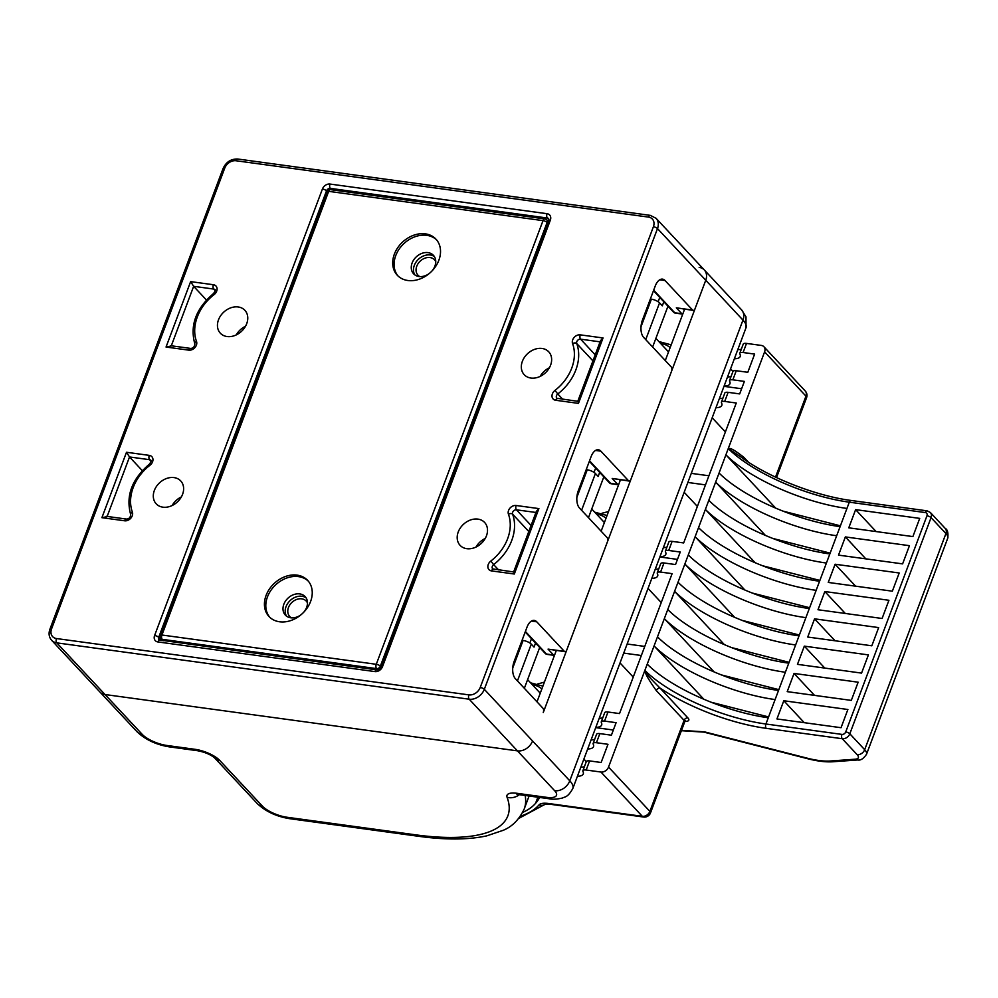 <?xml version="1.0" encoding="UTF-8"?>
<svg xmlns="http://www.w3.org/2000/svg" width="998" height="998" viewBox="0 0 998 998"><rect width="100%" height="100%" fill="white"/><g stroke="black" fill="none" stroke-linecap="round" stroke-linejoin="round"><path stroke-width="1.5" d="M162.911 507.171A16.779 13.074 137 0 1 156.199 503.828A16.779 13.074 137 0 1 156.474 486.4A16.779 13.074 137 0 1 174.026 477.593A16.779 13.074 137 0 1 180.725 480.936A16.779 13.074 137 0 1 180.463 498.364A16.779 13.074 137 0 1 162.911 507.171M227.045 336.538A16.779 13.074 137 0 1 220.346 333.195A16.779 13.074 137 0 1 220.608 315.767A16.779 13.074 137 0 1 238.16 306.96A16.779 13.074 137 0 1 244.859 310.291A16.779 13.074 137 0 1 244.597 327.731A16.779 13.074 137 0 1 227.045 336.538M466.79 548.688A16.779 13.074 137 0 1 460.09 545.345A16.779 13.074 137 0 1 460.352 527.917A16.779 13.074 137 0 1 477.905 519.11A16.779 13.074 137 0 1 484.604 522.453A16.779 13.074 137 0 1 484.342 539.881A16.779 13.074 137 0 1 466.79 548.688M530.924 378.042A16.779 13.074 137 0 1 524.224 374.699A16.779 13.074 137 0 1 524.486 357.272A16.779 13.074 137 0 1 542.039 348.464A16.779 13.074 137 0 1 548.738 351.807A16.779 13.074 137 0 1 548.476 369.235A16.779 13.074 137 0 1 530.924 378.042M692.6 310.054L665.042 280.538A12.899 6.824 -82.2 0 0 662.51 279.128A12.899 6.824 -82.2 0 0 655.249 286.002L642.425 320.133A12.899 6.824 -82.2 0 0 643.66 337.411L671.23 366.927A3.231 1.709 97.8 0 1 671.529 371.256L630.911 479.327A3.231 1.709 97.8 0 1 629.102 481.048A3.231 1.709 97.8 0 1 628.466 480.687L600.896 451.171A12.899 6.824 -82.2 0 0 598.363 449.761A12.899 6.824 -82.2 0 0 591.103 456.647L578.279 490.767A12.899 6.824 -82.2 0 0 579.514 508.057L607.083 537.573A3.231 1.709 97.8 0 1 607.395 541.889L566.777 649.96A3.231 1.709 97.8 0 1 564.955 651.682A3.231 1.709 97.8 0 1 564.332 651.332L536.762 621.816A12.899 6.824 -82.2 0 0 534.229 620.407A12.899 6.824 -82.2 0 0 526.969 627.28L514.145 661.412A12.899 6.824 -82.2 0 0 515.38 678.69L542.949 708.218A3.231 1.709 97.8 0 1 543.261 712.535L705.748 280.251A12.899 10.055 -43 0 0 704.314 269.959A12.899 10.055 137 0 1 705.748 280.251L695.057 308.681A3.231 1.709 97.8 0 1 693.236 310.403L676.332 307.833L692.6 310.054A3.231 1.709 97.8 0 0 693.236 310.403M468.885 694.882A3.231 1.709 97.8 0 0 469.197 699.211L517.438 750.87L105.027 694.533L142.24 734.378A19.349 6.499 -159.4 0 0 166.791 745.456L195.171 749.336A19.349 6.499 20.6 0 1 219.722 760.414L262.449 806.172A19.349 6.499 -159.4 0 0 287 817.25L415.991 834.877A180.638 60.653 -159.4 0 0 507.084 797.302A19.349 6.499 20.6 0 1 516.852 793.285L546.642 797.352A19.349 6.499 -159.4 0 0 554.651 790.715L517.438 750.87A12.899 10.055 -43 0 0 532.57 740.978A12.899 10.055 137 0 1 517.438 750.87L105.027 694.533A12.899 10.055 137 0 1 99.875 691.963A12.899 10.055 -43 0 0 105.027 694.533L56.786 642.862L469.197 699.211A12.899 10.055 -43 0 0 484.317 689.319L657.495 228.579A12.899 10.055 -43 0 0 656.073 218.3L650.284 215.368L237.873 159.031C231.087 158.757 226.159 161.913 223.078 168.512L49.9 629.239C48.415 633.543 48.989 637.223 51.634 640.292A12.899 10.055 -43 0 0 56.786 642.862A3.231 1.709 97.8 0 1 56.474 638.545L468.885 694.882A9.681 7.547 -43 0 0 480.225 687.46L653.403 226.733A9.681 7.547 -43 0 0 648.475 217.09L236.064 160.753A9.681 7.547 -43 0 0 224.712 168.175L51.547 628.902A9.681 7.547 -43 0 0 56.474 638.545M419.771 276.583A11.29 8.807 137 0 1 418.012 275.223A11.29 8.807 137 0 1 418.187 263.484A11.29 8.807 137 0 1 430.001 257.559A11.29 8.807 137 0 1 434.517 259.804A11.29 8.807 137 0 1 435.752 261.663M291.491 617.862A11.29 8.807 137 0 1 289.732 616.502A11.29 8.807 137 0 1 289.907 604.763A11.29 8.807 137 0 1 301.72 598.837A11.29 8.807 137 0 1 306.236 601.083A11.29 8.807 137 0 1 307.471 602.942M554.626 654.95A3.231 2.52 137 0 1 553.566 655.012L546.505 654.052L525.397 631.447M554.464 655.387A3.231 3.231 0 0 1 554.189 655.362A3.231 1.709 -82.2 0 1 553.566 655.012L548.052 649.112L564.955 651.682M547.141 654.401A3.231 3.231 0 0 1 545.22 653.403A3.231 2.52 -43 0 0 546.505 654.052A3.231 1.709 -82.2 0 0 547.141 654.401L554.189 655.362M682.906 313.671A3.231 2.52 137 0 1 681.834 313.734L676.332 307.833M682.744 314.108A3.231 3.231 0 0 1 682.47 314.083A3.231 1.709 -82.2 0 1 681.834 313.734L674.785 312.773L653.678 290.168M675.421 313.123A3.231 3.231 0 0 1 673.5 312.125A3.231 2.52 -43 0 0 674.785 312.773A3.231 1.709 -82.2 0 0 675.421 313.123L682.47 314.083M618.772 484.304A3.231 2.52 137 0 1 617.7 484.367L612.186 478.466L629.102 481.048M611.275 483.756A3.231 1.709 -82.2 0 1 610.651 483.406A3.231 2.52 -43 0 1 609.354 482.77A3.231 3.231 0 0 0 611.275 483.756L618.336 484.729A3.231 1.709 -82.2 0 1 617.7 484.367L610.651 483.406L589.544 460.814M172.118 505.549A16.779 13.074 137 0 1 181.349 496.929M236.264 334.904A16.779 13.074 137 0 1 245.483 326.296M476.009 547.066A16.779 13.074 137 0 1 485.228 538.446M540.143 376.421A16.779 13.074 137 0 1 549.362 367.8M171.207 346.044L166.042 347.042L190.63 281.623L213.397 284.729A6.45 5.027 -43 0 1 217.077 288.659A6.45 5.027 -43 0 1 214.108 294.597A41.928 32.697 -43 0 0 196.506 341.428A6.45 5.027 -43 0 1 194.934 347.566A6.45 5.027 -43 0 1 188.809 350.148L166.042 347.042M171.307 345.782L193.649 286.314L190.63 281.623M188.809 350.148A3.231 1.709 97.8 0 1 190.63 348.427C193.113 348.327 194.523 346.855 194.859 344.011C189.732 325.385 195.957 308.557 213.51 293.524C215.306 291.017 215.805 289.744 214.994 289.694A3.231 2.52 137 0 0 213.709 289.058L193.649 286.314L206.436 300.011M107.16 516.428L129.515 456.959L142.302 470.644M107.06 516.677L101.908 517.675L126.497 452.269L149.263 455.375A6.45 5.027 -43 0 1 152.944 459.292A6.45 5.027 -43 0 1 149.974 465.243A41.928 32.697 -43 0 0 132.372 512.074A6.45 5.027 -43 0 1 130.8 518.199A6.45 5.027 -43 0 1 124.675 520.794L101.908 517.675M151.097 461.338L149.575 459.691L129.515 456.959L126.497 452.269M577.78 401.321L600.522 340.655L603.042 337.96L578.453 403.379L555.686 400.26A6.45 5.027 -43 0 1 552.006 396.343A6.45 5.027 -43 0 1 554.975 390.405A41.928 32.697 -43 0 0 572.578 343.574A6.45 5.027 -43 0 1 574.149 337.436A6.45 5.027 -43 0 1 580.275 334.854L603.042 337.96M578.191 401.633L578.453 403.379M513.633 571.954L536.375 511.3L538.908 508.606L514.319 574.012L491.552 570.906A6.45 5.027 -43 0 1 487.86 566.989A6.45 5.027 -43 0 1 490.841 561.038A41.928 32.697 -43 0 0 508.444 514.207A6.45 5.027 -43 0 1 510.003 508.082A6.45 5.027 -43 0 1 516.128 505.499L538.908 508.606M514.045 572.278L514.319 574.012M576.869 497.378L587.236 469.821A6.45 2.171 20.6 0 1 595.419 473.514L598.176 476.458L599.686 472.416M587.236 469.821L586.213 469.684M588.483 517.663L603.827 476.844M596.567 469.072L595.307 468.898L594.01 472.366M591.739 509.005L604.177 522.316A22.58 17.602 137 0 1 604.389 522.565M512.735 668.011L523.089 640.454A6.45 2.171 20.6 0 1 531.273 644.147L534.03 647.103L535.552 643.061M523.089 640.454L522.066 640.317M524.349 688.296L539.693 647.49M532.421 639.706L531.173 639.531L529.863 642.999M527.605 679.638L540.03 692.961A22.58 17.602 137 0 1 540.255 693.198M641.015 326.733L651.37 299.175A6.45 2.171 20.6 0 1 659.553 302.868L662.31 305.825L663.832 301.783M651.37 299.175L650.347 299.038M652.63 347.017L667.961 306.199M660.701 298.427L659.453 298.252L658.144 301.72M655.873 338.359L668.311 351.683A22.58 17.602 137 0 1 668.535 351.92M656.073 218.3L704.314 269.959A12.899 10.055 -43 0 0 699.161 267.389M684.678 308.968L665.279 360.565M620.531 479.614L601.145 531.21M556.298 650.496L536.999 701.844M544.446 682.046A181.923 61.09 20.6 0 1 537.897 683.855M608.593 511.4A181.923 61.09 20.6 0 1 602.044 513.209M520.42 816.227A197.404 66.292 -159.4 0 0 539.057 804.862A19.349 6.499 20.6 0 1 548.501 803.502L642.325 816.314L600.971 772.04A6.45 5.027 -43 0 0 608.531 767.088L764.605 351.87A6.45 5.027 -43 0 0 763.894 346.718A6.45 5.027 -43 0 0 761.324 345.433L746.516 343.412L743.098 352.519L754.638 354.09L747.801 372.291L736.262 370.72L732.844 379.826L744.383 381.398L739.68 393.911L728.128 392.339L724.71 401.433L736.262 403.017L683.667 542.937L672.116 541.365L668.697 550.459L680.237 552.031L675.534 564.556L663.994 562.972L660.576 572.079L672.116 573.65L619.521 713.582L607.982 711.998L604.563 721.105L616.103 722.677L611.4 735.189L599.86 733.617L596.43 742.712L607.982 744.296L601.133 762.497L589.593 760.913L586.175 770.019A6.45 2.171 -159.4 0 0 582.894 770.706A6.45 2.171 -159.4 0 0 582.982 771.516A19.349 6.499 20.6 0 1 583.269 773.961A19.349 6.499 20.6 0 1 577.43 776.269M600.971 772.04L586.175 770.019M685.027 721.317A9.681 3.244 -159.4 0 0 687.871 717.886L660.052 688.096A3.231 2.52 -43 0 0 656.272 690.579C642.986 671.704 646.28 673.014 644.82 670.556L644.908 670.431A96.769 32.497 -159.4 0 0 765.915 724.012L841.95 734.403A3.231 2.52 -43 0 0 845.73 731.933L926.967 515.791A3.231 2.52 -43 0 0 925.333 512.573L849.298 502.181A96.769 32.497 20.6 0 1 728.29 448.589L728.328 448.401C730.137 449.537 728.278 445.17 743.934 457.371L748.35 462.099M775.683 508.119L725.908 454.826A96.769 32.497 -159.4 0 0 846.94 508.444L840.104 526.645A96.769 32.497 -159.4 0 1 719.071 473.027M647.228 664.144A96.769 32.497 -159.4 0 0 768.26 717.762L765.915 724.012A3.231 1.709 97.8 0 0 766.215 728.34L842.25 738.72A6.45 5.027 -43 0 0 849.822 733.78L931.059 517.638L945.929 533.543L864.68 749.698L849.822 733.78A3.231 1.085 20.6 0 0 845.73 731.933M743.797 459.03A3.231 2.52 137 0 1 743.934 457.371M728.29 448.589L740.878 456.947C767.824 477.069 815.478 495.894 851.107 500.46A3.231 1.709 -82.2 0 0 849.298 502.181L846.94 508.444M737.771 349.674A19.349 6.499 -159.4 0 0 741.327 349.175M743.098 352.519A6.45 2.171 -159.4 0 0 739.817 353.205L743.236 344.098A6.45 2.171 20.6 0 1 746.516 343.412M739.817 353.205A6.45 2.171 -159.4 0 0 739.917 354.016A19.349 6.499 -159.4 0 1 740.204 356.461A19.349 6.499 -159.4 0 1 734.353 358.781M732.969 371.431L730.561 368.861M724.099 386.076A19.349 6.499 -159.4 0 0 729.937 383.756A19.349 6.499 -159.4 0 0 729.65 381.311A6.45 2.171 -159.4 0 1 729.55 380.5A6.45 2.171 -159.4 0 1 732.844 379.826M727.517 376.982A19.349 6.499 -159.4 0 0 731.072 376.483M715.965 407.695A19.349 6.499 -159.4 0 0 721.816 405.375A19.349 6.499 -159.4 0 0 721.529 402.93A6.45 2.171 -159.4 0 1 721.429 402.119A6.45 2.171 -159.4 0 1 724.71 401.433M719.383 398.589A19.349 6.499 -159.4 0 0 722.939 398.09M659.952 556.722A19.349 6.499 -159.4 0 0 665.803 554.401A19.349 6.499 -159.4 0 0 665.516 551.956A6.45 2.171 -159.4 0 1 665.417 551.146A6.45 2.171 -159.4 0 1 668.697 550.459M663.371 547.615A19.349 6.499 -159.4 0 0 666.926 547.116M651.831 578.329A19.349 6.499 -159.4 0 0 657.67 576.008A19.349 6.499 -159.4 0 0 657.383 573.576A6.45 2.171 -159.4 0 1 657.295 572.752A6.45 2.171 -159.4 0 1 660.576 572.079M655.249 569.234A19.349 6.499 -159.4 0 0 658.805 568.735M595.818 727.355A19.349 6.499 -159.4 0 0 601.657 725.035A19.349 6.499 -159.4 0 0 601.37 722.602A6.45 2.171 -159.4 0 1 601.283 721.779A6.45 2.171 -159.4 0 1 604.563 721.105M599.237 718.261A19.349 6.499 -159.4 0 0 602.792 717.762M587.685 748.974A19.349 6.499 -159.4 0 0 593.536 746.654A19.349 6.499 -159.4 0 0 593.249 744.209A6.45 2.171 -159.4 0 1 593.149 743.398A6.45 2.171 -159.4 0 1 596.43 742.712M591.115 739.867A19.349 6.499 -159.4 0 0 594.671 739.368M580.848 767.175A19.349 6.499 -159.4 0 0 584.404 766.676M741.614 388.746L723.999 386.338M708.904 475.772L691.29 473.364M687.859 482.471L705.486 484.878M677.48 559.391L659.853 556.984M644.77 646.417L627.143 644.009M623.725 653.104L641.352 655.511M613.333 730.025L595.719 727.617M729.55 380.5L732.981 371.406A6.45 2.171 20.6 0 1 736.262 370.72M721.429 402.119L724.847 393.012A6.45 2.171 20.6 0 1 728.128 392.339M725.384 431.922L712.173 417.788M586.3 761.636L583.892 759.066M582.894 770.706L586.313 761.599A6.45 2.171 20.6 0 1 589.593 760.913M522.715 812.384A193.537 64.995 -159.4 0 0 535.589 803.29A22.58 7.585 -159.4 0 1 535.652 803.203L537.91 797.215M539.581 797.452A193.537 64.995 20.6 0 1 535.652 803.203M703.565 732.108L681.397 730.698M703.84 699.236L654.077 645.943A96.769 32.497 -159.4 0 0 775.109 699.561L768.26 717.762M714.106 671.928L664.331 618.635A96.769 32.497 -159.4 0 0 785.364 672.253L778.527 690.454A96.769 32.497 -159.4 0 1 657.495 636.836M724.373 644.621L674.598 591.327A96.769 32.497 -159.4 0 0 795.631 644.957L788.782 663.159A96.769 32.497 -159.4 0 1 667.762 609.529M734.628 617.325L684.865 564.032A96.769 32.497 -159.4 0 0 805.885 617.65L799.049 635.851A96.769 32.497 -159.4 0 1 678.016 582.233M744.895 590.018L695.119 536.724A96.769 32.497 -159.4 0 0 816.152 590.342L809.316 608.555A96.769 32.497 -159.4 0 1 688.283 554.925M755.149 562.722L705.386 509.429A96.769 32.497 -159.4 0 0 826.419 563.047L819.57 581.248A96.769 32.497 -159.4 0 1 698.55 527.63M765.416 535.415L715.653 482.121A96.769 32.497 -159.4 0 0 836.673 535.739L829.837 553.94A96.769 32.497 -159.4 0 1 708.805 500.322M845.356 536.924L909.452 545.681L902.616 563.882L838.52 555.125L845.356 536.924L865.84 558.868M835.101 564.232L899.198 572.989L892.349 591.19L828.253 582.433L835.101 564.232L855.585 586.163M824.835 591.54L888.931 600.285L882.095 618.486L817.998 609.741L824.835 591.54L845.318 613.471M804.313 646.143L868.41 654.9L861.561 673.101L797.464 664.344L804.313 646.143L824.797 668.074M783.792 700.746L847.888 709.503L841.04 727.704L776.943 718.947L783.792 700.746L804.276 722.677M814.568 618.835L878.664 627.592L871.828 645.793L807.731 637.036L814.568 618.835L835.052 640.766M855.623 509.629L919.719 518.386L912.883 536.587L848.787 527.83L855.623 509.629L876.107 531.56M794.046 673.438L858.143 682.195L851.306 700.396L787.21 691.639L794.046 673.438L814.53 695.381M721.404 674.922L778.827 689.643M782.981 511.113L840.403 525.821M772.714 538.409L830.149 553.129M762.447 565.716L819.882 580.424M752.193 593.012L809.615 607.732M741.926 620.319L799.361 635.027M731.659 647.615L789.094 662.335M711.137 702.23L768.572 716.938M764.605 351.87L805.96 396.144A6.45 2.171 20.6 0 1 806.571 397.678L776.531 477.593M766.215 728.34A99.987 33.583 -159.4 0 1 660.052 688.096C642.101 670.294 646.891 672.565 644.908 670.431M687.871 717.886A3.231 2.52 -43 0 0 684.092 720.369L649.885 811.374A6.45 5.027 137 0 1 642.325 816.314A6.45 3.406 97.8 0 0 643.585 817.025L643.585 817.025A6.45 6.45 0 0 0 650.496 812.896A6.45 2.171 -159.4 0 0 649.885 811.374L608.531 767.088M593.149 743.398L596.579 734.291A6.45 2.171 20.6 0 1 599.86 733.617M601.283 721.779L604.701 712.684A6.45 2.171 20.6 0 1 607.982 711.998M633.243 677.081L620.032 662.934M661.25 602.567L648.039 588.421M657.295 572.752L660.713 563.658A6.45 2.171 20.6 0 1 663.994 562.972M665.417 551.146L668.835 542.039A6.45 2.171 20.6 0 1 672.116 541.365M697.377 506.435L684.166 492.301M160.279 635.352A3.231 1.085 -159.4 0 1 161.926 635.015L376.271 664.294L543.024 220.633L328.679 191.342L161.926 635.015A3.231 1.709 97.8 0 0 162.225 639.331L376.57 668.61A3.231 2.52 -43 0 0 380.363 666.14L547.116 222.479A3.231 2.52 -43 0 0 546.767 219.909A3.231 3.231 0 0 0 544.846 218.911L330.5 189.632A3.231 3.231 0 0 0 327.045 191.691L160.279 635.352A3.231 3.231 0 0 0 160.94 638.695A3.231 2.52 -43 0 0 162.225 639.331L163.547 640.741M330.5 189.632A3.231 1.709 -82.2 0 0 328.679 191.342A3.231 1.085 -159.4 0 0 327.045 191.691M425.385 233.856A26.447 20.621 -43 0 0 397.703 247.754A26.447 20.621 -43 0 0 397.279 275.236A26.447 20.621 -43 0 0 407.845 280.5A26.447 20.621 -43 0 0 435.527 266.616A26.447 20.621 -43 0 0 435.939 239.133A26.447 20.621 -43 0 0 425.385 233.856M297.105 575.135A26.447 20.621 -43 0 0 269.423 589.032A26.447 20.621 -43 0 0 268.998 616.514A26.447 20.621 -43 0 0 279.565 621.779A26.447 20.621 -43 0 0 307.247 607.894A26.447 20.621 -43 0 0 307.671 580.412A26.447 20.621 -43 0 0 297.105 575.135M547.715 223.115L547.116 222.479A3.231 1.085 20.6 0 0 543.024 220.633A3.231 1.709 -82.2 0 1 544.846 218.911M377.693 669.808L376.57 668.61A3.231 1.709 97.8 0 1 376.271 664.294A3.231 1.085 20.6 0 1 380.363 666.14L380.949 666.776M436.613 239.882A26.447 20.621 -43 0 0 426.757 235.341A26.447 20.621 -43 0 0 399.437 248.702A26.447 20.621 -43 0 0 397.99 275.947M431.847 271.119A13.548 10.566 -43 0 0 433.406 255.313A13.548 10.566 -43 0 0 427.992 252.619A13.548 10.566 -43 0 0 413.821 259.729A13.548 10.566 -43 0 0 413.609 273.801A13.548 10.566 -43 0 0 419.01 276.508A13.548 10.566 -43 0 0 429.477 273.34M434.392 256.598A13.548 10.566 -43 0 0 430.2 254.977A13.548 10.566 -43 0 0 416.628 261.264A13.548 10.566 -43 0 0 414.819 274.874M306.112 597.889A13.548 10.566 -43 0 0 301.92 596.255A13.548 10.566 -43 0 0 288.347 602.543A13.548 10.566 -43 0 0 286.538 616.165M303.579 612.398A13.548 10.566 -43 0 0 305.126 596.592A13.548 10.566 -43 0 0 299.712 593.897A13.548 10.566 -43 0 0 285.54 601.008A13.548 10.566 -43 0 0 285.328 615.092A13.548 10.566 -43 0 0 290.742 617.787A13.548 10.566 -43 0 0 301.196 614.618M308.332 581.173A26.447 20.621 -43 0 0 298.477 576.619A26.447 20.621 -43 0 0 271.157 589.98A26.447 20.621 -43 0 0 269.722 617.226M322.429 188.996A6.45 5.027 137 0 1 330.001 184.056L547.054 213.709A6.45 5.027 137 0 1 550.347 220.134L382.508 666.639A6.45 5.027 137 0 1 374.949 671.592L157.896 641.939A6.45 5.027 137 0 1 154.603 635.501L322.429 188.996A3.231 1.085 20.6 0 1 326.521 190.843A3.231 2.52 137 0 1 330.313 188.373L547.366 218.026L548.9 219.66M236.064 160.753A3.231 1.709 -82.2 0 1 237.873 159.031M224.712 168.175A3.231 1.085 -159.4 0 0 223.078 168.512M51.547 628.902A3.231 1.085 -159.4 0 0 49.9 629.239M480.225 687.46A3.231 1.085 20.6 0 1 484.317 689.319L569.783 780.823L742.961 320.096A32.26 10.828 20.6 0 1 746.017 327.743L745.993 316.828L741.539 309.804A12.899 10.055 137 0 1 742.961 320.096L657.495 228.579A3.231 1.085 20.6 0 0 653.403 226.733M648.475 217.09A3.231 1.709 -82.2 0 1 650.284 215.368M330.001 184.056A3.231 1.709 97.8 0 0 330.313 188.373L331.623 189.782M547.054 213.709A3.231 1.709 97.8 0 0 547.366 218.026A3.231 2.52 137 0 1 548.651 218.662L548.7 220.471L380.874 666.988C379.851 668.885 378.491 669.845 376.77 669.87L159.056 639.93A3.231 2.52 137 0 1 158.694 637.36L326.521 190.843L327.119 191.491M550.347 220.134A3.231 1.085 -159.4 0 0 548.7 220.471M382.508 666.639A3.231 1.085 -159.4 0 0 380.874 666.988M374.949 671.592A3.231 1.709 -82.2 0 1 376.77 669.87M157.896 641.939A3.231 1.709 -82.2 0 1 159.705 640.217M154.603 635.501A3.231 1.085 20.6 0 1 158.694 637.36L161.614 640.479M665.042 280.538L659.69 279.802M683.593 309.093L684.329 309.879M619.459 479.726L620.195 480.525M628.466 480.687L612.186 478.466M600.896 451.171L595.557 450.447M536.762 621.816L531.41 621.08M564.332 651.332L548.052 649.112M555.312 650.372L556.061 651.158M194.859 344.011A3.231 1.921 -20.1 0 1 196.506 341.428M213.51 293.524L214.108 294.597M215.244 290.692L213.709 289.058A3.231 1.709 -82.2 0 1 213.397 284.729M149.263 455.375A3.231 1.709 -82.2 0 0 149.575 459.691A3.231 2.52 137 0 1 150.86 460.34C151.659 460.377 151.172 461.662 149.376 464.157L149.974 465.243M124.675 520.794A3.231 1.709 97.8 0 1 126.484 519.072C128.967 518.96 130.376 517.488 130.713 514.656A3.231 1.921 -20.1 0 1 132.372 512.074M577.717 401.308L556.847 398.252A3.231 2.52 137 0 1 557.782 393.961L562.722 399.262M557.495 398.551A3.231 1.709 97.8 0 0 555.686 400.26M572.578 343.574A3.231 1.921 159.9 0 1 576.732 343.537A45.16 35.217 137 0 1 557.782 393.961L554.975 390.405M592.924 360.864L576.732 343.537A3.231 2.52 137 0 1 577.518 340.468A3.231 2.52 137 0 1 580.587 339.17A3.231 1.709 -82.2 0 1 580.275 334.854M595.195 354.814L580.587 339.17L600.072 341.84M531.048 525.459L516.44 509.816A3.231 2.52 137 0 0 513.384 511.101A3.231 2.52 137 0 0 512.598 514.17L528.778 531.497M508.444 514.207A3.231 1.921 159.9 0 1 512.598 514.17A45.16 35.217 137 0 1 493.636 564.606L498.588 569.895M513.583 571.941L492.7 568.897A3.231 2.52 137 0 1 493.636 564.606L490.841 561.038M493.361 569.184A3.231 1.709 97.8 0 0 491.552 570.906M535.938 512.473L516.44 509.816A3.231 1.709 -82.2 0 1 516.128 505.499M581.597 510.277L595.419 473.514M606.011 518.274A26.771 20.871 -43 0 0 596.517 514.12M517.451 680.91L531.273 644.147M541.864 688.907A26.771 20.871 -43 0 0 532.383 684.765M645.731 339.632L659.553 302.868M670.145 347.628A26.771 20.871 -43 0 0 660.651 343.474M415.991 834.877A12.899 6.824 97.8 0 0 418.524 836.287C445.507 840.004 468.262 839.867 486.774 835.85L503.142 830.336C512.211 826.656 519.234 819.52 524.237 808.929A193.537 64.995 -159.4 0 0 525.16 795.481M142.24 734.378A12.899 10.055 137 0 1 137.088 731.808C145.546 739.755 156.287 744.77 169.323 746.866L197.704 750.745C204.914 752.168 210.541 754.538 214.57 757.844L257.297 803.602C265.755 811.549 276.496 816.564 289.532 818.659L418.524 836.287M166.791 745.456A12.899 6.824 97.8 0 0 169.323 746.866M554.651 790.715A12.899 10.055 -43 0 0 569.783 780.823A32.26 10.828 -159.4 0 1 572.84 788.47L746.017 327.743M546.642 797.352A12.899 6.824 97.8 0 0 549.174 798.762C552.555 799.535 556.971 799.286 562.41 798.038C564.856 796.604 567.563 797.876 572.84 788.47M516.852 793.285A12.899 6.824 97.8 0 0 519.372 794.682L549.174 798.762M507.084 797.302A12.899 11.664 -20.4 0 0 519.309 794.682M287 817.25A12.899 6.824 97.8 0 0 289.532 818.659M262.449 806.172A12.899 10.055 137 0 1 257.297 803.602M219.722 760.414A12.899 10.055 137 0 1 214.57 757.844M195.171 749.336A12.899 6.824 97.8 0 0 197.704 750.745M763.894 346.718L805.249 391.004A6.45 5.027 137 0 1 805.96 396.144L775.521 477.119M684.553 720.968L685.576 720.868L684.703 721.891A6.45 2.171 -159.4 0 0 684.092 720.369L656.272 690.579M537.872 797.215L535.589 803.29M841.95 734.403A3.231 1.709 97.8 0 0 842.25 738.72L857.12 754.638A12.899 4.329 -159.4 0 1 855.124 759.216L830.398 761A45.16 15.17 -159.4 0 1 807.37 758.218L704.401 731.833L681.522 730.386M807.37 758.218A6.45 1.884 104.4 0 0 807.906 758.779C817.437 761.225 825.808 762.21 833.006 761.748L857.731 759.965C860.55 760.613 863.482 758.717 866.526 754.276A19.349 6.499 -159.4 0 0 864.68 749.698A6.45 5.027 -43 0 1 857.12 754.638M830.398 761A6.45 4.915 85.9 0 0 833.006 761.748M855.124 759.216A6.45 4.915 85.9 0 0 857.731 759.965M775.109 699.561L778.527 690.454M785.364 672.253L788.782 663.159M795.631 644.957L799.049 635.851M805.885 617.65L809.316 608.555M816.152 590.342L819.57 581.248M826.419 563.047L829.837 553.94M836.673 535.739L840.104 526.645M925.333 512.573A3.231 1.709 -82.2 0 1 927.142 510.851L851.107 500.46M926.967 515.791A3.231 1.085 20.6 0 1 931.059 517.638A6.45 5.027 -43 0 0 930.348 512.485L945.218 528.404A6.45 5.027 137 0 1 945.929 533.543A19.349 6.499 20.6 0 1 947.763 538.134L866.526 754.276M548.501 803.502A6.45 3.406 97.8 0 0 549.761 804.201L643.585 817.025M539.057 804.862A6.45 6.025 40.7 0 0 545.332 804.114M673.5 312.125L653.478 290.692M545.22 653.403L525.21 631.971M609.354 482.77L589.344 461.338M137.088 731.808L51.634 640.292M190.63 348.427L170.346 345.657M130.713 514.656C125.598 496.018 131.811 479.19 149.376 464.157M126.484 519.072L106.212 516.303M607.046 515.492L594.696 512.174M542.912 686.137L530.562 682.819M671.192 344.859L658.842 341.541M524.237 808.929L529.09 796.017M704.314 269.959L741.539 309.804M518.024 794.221L516.964 794.545L519.372 794.682M704.164 732.195L807.906 758.779M806.571 397.678A6.45 6.45 0 0 0 805.249 391.004M945.218 528.404C947.501 529.501 948.35 532.745 947.763 538.134M930.348 512.485L927.142 510.851M546.093 803.378L545.07 804.176L549.761 804.201M545.469 804.089L518.823 818.36M684.703 721.891L650.496 812.896M162.761 640.629L160.94 638.695M548.301 221.544L546.767 219.909"/></g></svg>
